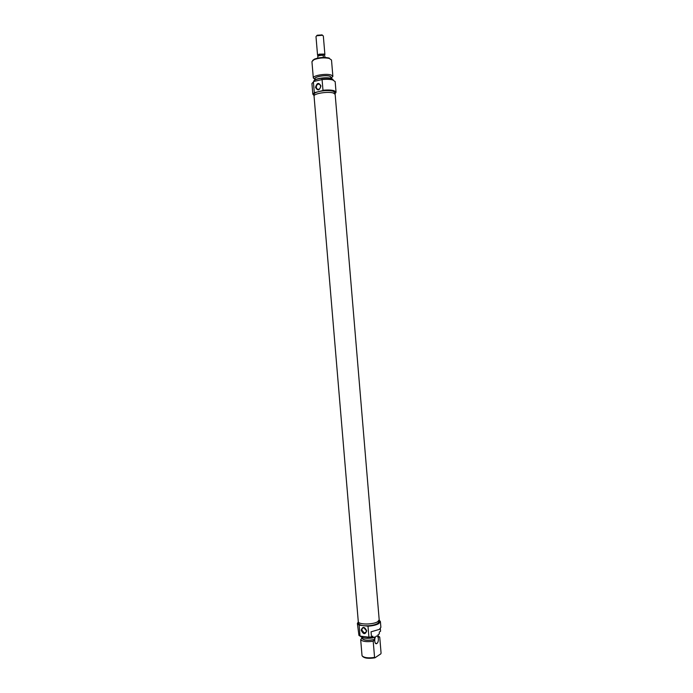 <?xml version="1.0" encoding="UTF-8"?>
<svg xmlns="http://www.w3.org/2000/svg" width="693" height="693" viewBox="0 0 693 693"><rect width="100%" height="100%" fill="white"/><g stroke="black" fill="none" stroke-linecap="round" stroke-linejoin="round"><path stroke-width="1.04" d="M377.763 621.664C373.068 624.835 357.995 624.74 358.281 621.578L314.05 96.11C313.288 93.572 328.291 91.19 333.454 93.053L335.161 94.335L379.192 619.819L377.763 621.664M366.727 630.873C365.228 634.788 363.375 634.571 361.192 630.214C362.682 626.29 364.527 626.515 366.727 630.873M361.893 630.162L364.31 633.038C365.687 633.073 366.38 632.293 366.389 630.699L363.99 627.823C362.604 627.78 361.902 628.56 361.893 630.162M376.853 643.494C379.236 642.134 378.603 634.571 376.247 636.235L376.23 636.243C373.848 637.595 374.489 645.2 376.845 643.502L375.502 643.329M379.08 620.408L379.184 621.638L377.772 623.466C374.029 625.363 369.291 626.1 363.548 625.675C360.447 625.277 358.792 624.506 358.593 623.371L358.489 622.132M360.386 636.122L360.386 636.174C362.283 638.088 366.458 638.6 372.912 637.707L372.773 636.131L371.483 636.945L368.919 637.17L360.039 636.079L359.121 625.164L357.38 623.483L358.342 621.864M360.039 636.079L358.939 635.412L357.38 623.483M379.175 620.114L380.396 621.543L378.828 623.587C376.299 625.017 372.687 625.883 367.992 626.186L359.121 625.164M380.396 621.543L380.881 627.33L379.314 629.409L371.05 631.825L371.483 636.945M380.344 628.586L380.57 631.228L379.305 632.016L379.348 633.887L377.98 634.762L378.153 636.313M378.127 635.94L379.729 637.058L381.072 653.057L380.847 653.845L374.896 657.83C368.364 658.826 364.197 658.272 362.378 656.167M362.075 637.924L361.919 638.253C363.53 640.436 367.697 640.869 374.437 639.561L374.644 639.422C367.94 640.817 363.764 640.419 362.101 638.227L362.041 637.499M378.023 634.727L378.179 637.17M379.729 637.058L378.378 637.04M374.566 657.414L373.206 641.233C366.753 642.116 362.578 641.597 360.681 639.665L362.032 655.717C363.938 657.752 368.113 658.324 374.566 657.414L374.896 657.83M372.912 637.707L373.042 637.881C366.649 638.79 362.491 638.305 360.559 636.417M374.644 639.422L374.437 636.997L373.042 637.881M368.919 637.17L367.992 626.186M374.437 639.561L373.206 641.233M360.681 639.665L361.928 638.01M318 55.622L319.438 54.66L323.172 54.392L324.515 55.016M317.983 55.683L317.559 55.223L319.17 54.158L324.281 54.071L324.896 54.608L324.567 55.119M316.545 35.88L317.229 35.222L322.15 34.919M324.896 54.608L323.328 35.967L322.384 35.274L316.805 35.75L315.991 36.582L317.559 55.223M325.104 57.458L324.428 54.86L323.172 54.392L323.345 57.441M317.818 58.073L317.775 56.445C318.633 55.657 320.305 55.267 322.791 55.284M334.944 93.685C336.365 92.628 336.044 91.745 333.983 91.026C331.159 90.229 327.339 90.099 322.514 90.636L322.973 90.263C327.702 89.795 331.436 89.951 334.165 90.731L336.044 92.152L335.611 93.07M336.044 92.152L335.161 81.592L332.64 79.912C329.877 79.245 326.351 79.132 322.08 79.574L313.86 81.462L311.928 83.541L312.82 94.101L314.795 92.585C312.76 93.65 312.552 94.603 314.163 95.426M315.523 87.344C316.97 82.666 318.771 82.207 320.946 85.958C319.482 90.644 317.68 91.104 315.523 87.344M320.625 86.157L319.915 84.52C317.853 83.524 316.623 84.451 316.233 87.283L316.952 88.921C319.005 89.908 320.235 88.981 320.625 86.157M320.634 86.304L320.409 87.673M313.764 81.012L314.258 80.345C316.441 78.17 327.52 76.932 331.436 78.43L332.926 79.4M333.186 80.016L331.575 78.647C327.598 77.131 316.354 78.387 314.146 80.587L313.617 81.653M312.612 60.482L314.388 59.139C319.031 57.432 323.796 57.034 328.673 57.943L329.331 58.151M332.874 76.36L331.505 60.014L329.192 58.403C323.995 57.432 318.91 57.865 313.946 59.685L311.937 61.66L313.314 78.006C312.595 75.476 326.481 73.189 331.28 75.069L332.874 76.36L331.349 77.988M331.341 77.833L330.119 76.247C325.545 74.472 312.552 77.044 315.072 79.201M315.003 79.331L313.314 78.006M315.124 79.773L315.038 78.725C314.44 76.628 325.97 74.731 329.963 76.291L331.297 77.365L331.384 78.413M322.08 79.574L322.973 90.263M314.18 95.617L314.068 94.257C314.094 93.295 315.618 92.412 318.641 91.615C324.298 90.393 329.14 90.263 333.16 91.233L334.84 92.507L334.962 93.876M314.795 92.585L322.514 90.636M313.409 94.932L312.82 94.101M313.401 81.835L314.293 92.455M321.578 79.452C325.953 78.95 329.565 79.037 332.423 79.721L333.047 79.903M366.242 631.851L364.31 633.038M317.229 35.222L316.805 35.75M321.873 34.832L322.384 35.274M318.07 55.371L317.775 56.445M314.388 59.139L313.946 59.685M328.673 57.943L329.192 58.403M318.511 89.414L316.952 88.921"/></g></svg>
